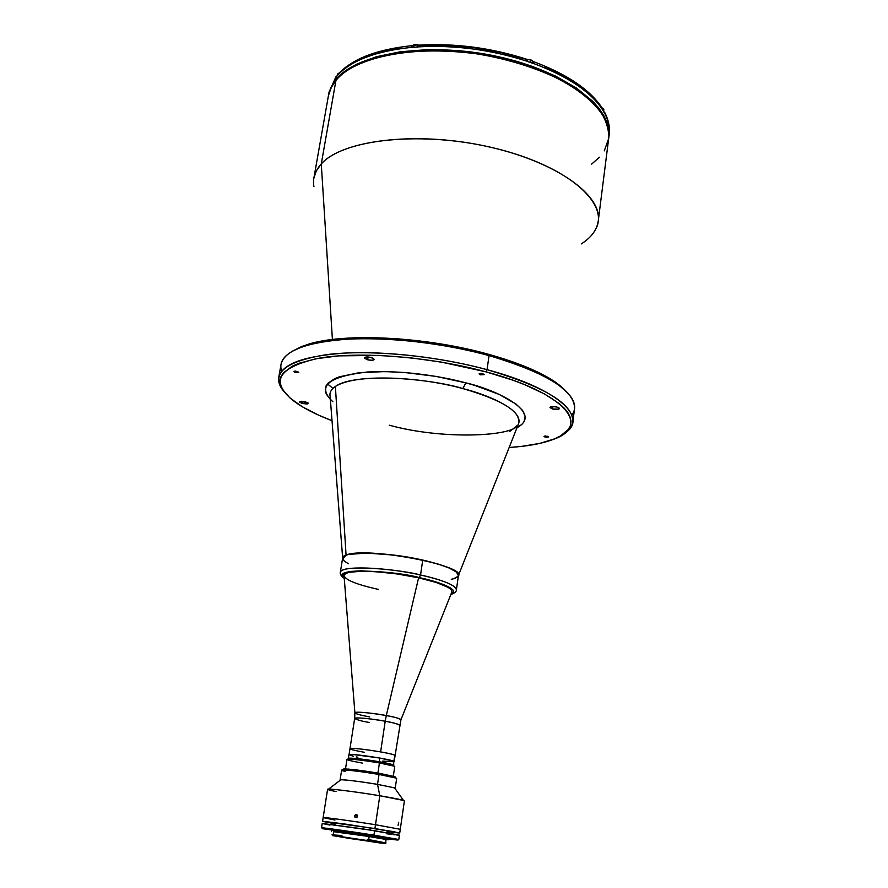 <?xml version="1.0" encoding="UTF-8"?>
<svg xmlns="http://www.w3.org/2000/svg" width="888" height="888" viewBox="0 0 888 888"><rect width="100%" height="100%" fill="white"/><g stroke="black" fill="none" stroke-linecap="round" stroke-linejoin="round"><path stroke-width="1.33" d="M327.417 383.838L332.945 388.4M336.497 79.798L331.568 86.791L328.549 94.961L313.886 178.022L316.383 170.774L321.278 163.947L335.93 80.475L331.502 86.991L328.571 94.861L331.157 87.668L336.186 79.987M595.682 229.215C610.056 203.685 568.009 166.123 495.449 148.385C423.043 130.392 343.001 138.95 321.278 163.947L332.412 339.494L321.278 163.947C314.94 170.94 312.487 178.499 313.919 186.602M552.58 408.991L552.891 406.538L552.58 408.991L550.049 407.636L552.436 406.549L556.887 407.037L559.429 408.613C558.585 409.623 556.299 409.757 552.58 408.991L550.027 407.426C550.871 406.404 553.157 406.271 556.887 407.037L559.218 408.114L558.907 409.135L552.58 408.991M302.586 403.574L302.975 401.321L302.586 403.574L299.611 401.898L305.339 401.72L308.314 403.407L301.809 403.352L299.611 402.042L301.287 401.265L308.169 403.008L307.248 403.973L302.586 403.574M367.654 359.795L368.109 356.976L367.654 359.795L364.502 357.831C365.257 356.81 367.454 356.687 371.106 357.476L374.248 359.429C373.493 360.45 371.295 360.572 367.654 359.795L364.624 358.275L364.802 357.42L366.533 356.976L371.961 357.731L374.248 359.318L372.205 360.284L367.654 359.795M295.604 372.494L295.837 371.14L295.604 372.494L293.928 371.495L297.125 371.373L298.801 372.361L294.772 372.216L294.039 371.328L295.26 371.106L298.79 372.272L295.604 372.494M480.563 374.836L480.763 373.393L480.563 374.836L479.065 373.892L482.717 373.659L484.204 374.614L479.753 374.558L479.065 373.892L480.741 373.393L484.204 374.614L480.563 374.836M545.254 437.118L545.41 435.986L545.254 437.118L543.989 436.374L547.352 436.23L548.618 436.974L545.254 437.118L544.1 436.619L544.799 436.019L548.618 437.007L545.254 437.118M281.651 371.173C278.177 360.628 286.036 352.159 305.239 345.787C341.458 333.599 424.975 337.529 489.044 355.6L487.046 369.663L486.014 371.861L441.114 362.06L409.923 357.731L379.52 355.411L338.594 355.877L316.217 358.708L298.823 363.347L292.174 366.245L283.194 373.038L280.874 376.834L279.998 380.841L280.519 385.015L282.406 389.31L290.065 398.079L302.442 406.837L318.903 415.284L332.023 420.701C315.273 414.33 302.198 407.536 292.796 400.322C269.863 381.218 278.499 367.199 318.703 358.264C359.229 351.093 429.992 356.61 486.014 371.861L487.046 369.663C434.554 355.378 368.775 349.35 326.962 354.59C284.804 361.283 270.341 373.46 283.594 391.12C279.653 386.336 278.033 381.729 278.754 377.322C282.018 363.803 304.673 355.688 346.697 352.98C387.69 351.115 442.413 357.564 487.046 369.663L489.044 355.6C444.533 343.367 389.943 336.985 349.006 339.072C307.026 342.024 284.371 350.438 281.052 364.313L278.754 377.322M572.871 421.8C572.26 426.229 569.352 430.147 564.169 433.555C589.665 418.503 559.151 388.911 487.046 369.663C544.71 386.68 573.315 404.062 572.871 421.8L574.536 408.691C575.035 390.498 546.542 372.794 489.044 355.6L488.511 354.29C425.263 336.441 342.857 332.567 307.015 344.644L291.841 351.459L301.742 346.475L309.768 343.834L329.737 339.849L354.257 337.806L367.921 337.573L397.291 338.728L443.745 344.422L474.092 350.594L488.511 354.29L489.044 355.6C518.892 363.958 541.514 373.371 556.898 383.849C573.359 395.615 578.365 406.027 571.916 415.073M509.734 431.446L518.115 424.886C525.507 410.323 487.368 394.583 462.848 388.567L465.867 382.872C496.237 389.699 544.388 412.842 516.994 427.716L521.9 424.353L523.942 421.9L525.219 416.45L522.588 410.434L516.028 404.062L499.178 394.416L475.124 385.514L465.867 382.872L462.848 388.567C414.008 375.18 351.004 374.603 335.387 386.458C331.08 389.377 329.337 392.707 330.147 396.459L342.646 557.953L340.326 572.371C339.693 565.567 384.304 566.777 420.546 574.98C443.978 580.408 455.921 585.392 456.377 589.921C456.621 584.426 434.609 577.955 420.546 574.98L419.28 577.622C435.242 580.774 462.315 589.588 450.926 594.305L453.735 591.863L452.88 589.832L449.883 587.545L437.828 582.528L419.28 577.622L420.546 574.98C403.507 570.107 342.169 563.48 340.326 572.371C339.704 573.881 341.014 575.89 344.255 578.388M342.713 558.863L346.076 555.1L335.387 386.458L346.076 555.1C365.434 546.164 469.43 566.078 458.097 576.312L453.546 578.776L455.555 578.099M389.277 425.197C442.835 440.037 513.431 436.463 518.115 424.886C522.677 412.776 504.262 400.666 462.848 388.567C437.584 380.386 360.606 370.74 335.387 386.458C331.046 389.444 329.304 392.774 330.147 396.459M332.867 401.742C316.461 386.424 328.016 376.501 367.521 371.994C405.483 369.963 444.455 377.078 465.867 382.872L435.753 376.368L404.595 372.494L384.815 371.584L358.819 372.76L339.349 376.812L334.61 378.71L327.983 383.216L326.118 385.758L325.33 391.286L326.373 394.216L330.38 399.5M568.02 393.229L555.544 382.229C540.326 371.861 517.981 362.548 488.511 354.29L514.985 362.637L537.34 371.906L554.678 381.651L561.272 386.546L568.02 393.229M486.014 371.861C566.466 393.24 592.052 426.495 552.658 439.627C541.547 443.734 527.039 446.353 509.157 447.485L521.234 446.442L539.804 443.389L554.645 438.839L560.439 436.019L568.387 429.381L570.396 425.607L571.028 421.578L570.24 417.305L567.998 412.842L564.28 408.225L559.085 403.496L544.422 393.928L524.397 384.56L512.587 380.086L486.014 371.861M608.669 138.55C613.286 109.424 566.322 72.494 497.491 57.598C428.76 42.458 356.932 54.057 335.93 80.475L321.278 163.947C342.013 140.371 414.552 131.024 484.448 145.887C554.434 160.528 602.519 194.761 598.246 221.023L608.669 138.55C613.253 108.736 566.178 71.873 497.569 56.976C429.015 41.891 357.342 53.38 336.053 80.153L335.93 80.475C346.675 65.668 390.953 43.112 475.713 53.68C510.589 59.207 544.255 70.363 569.141 84.515C583.882 94.228 594.782 103.896 601.853 113.52C606.87 122.722 609.135 131.069 608.669 138.55L604.295 150.86M599.5 157.198L591.519 164.225M598.246 221.023C596.958 229.892 591.297 237.529 581.263 243.934M378.566 589.454C356.354 584.493 344.844 579.786 344.011 575.335C343.445 569.064 384.915 570.229 418.592 577.833L418.592 577.822C383.172 569.83 340.204 569.108 344.078 576.134L354.9 712.886C357.22 711.543 367.688 712.431 386.302 715.55L418.592 577.833L386.302 715.55C394.427 716.949 399.3 718.381 400.91 719.846C401.143 718.892 396.27 717.46 386.302 715.55L385.214 721.211L386.302 715.55C379.387 714.008 353.99 710.811 354.9 712.886C355.866 713.919 360.817 715.273 369.752 716.96M364.579 752.336C355.3 750.671 350.438 749.45 349.972 748.695C352.98 747.962 363.192 749.028 380.619 751.892L385.214 721.211C394.383 722.954 399.145 724.286 399.5 725.207C397.402 723.82 392.64 722.488 385.214 721.211C367.887 718.303 357.698 717.371 354.656 718.425C356.876 719.846 361.705 721.189 369.142 722.444M349.972 748.695L354.656 718.425C355.167 716.738 378.654 719.802 385.214 721.211L380.619 751.892C389.832 753.568 394.638 754.767 395.027 755.499L393.895 761.26L394.783 755.233C392.152 753.024 348.929 746.719 349.972 748.695L349.062 754.6M394.15 761.416L400.91 719.846L451.681 592.407C453.124 588.167 442.091 583.305 418.592 577.833C440.404 582.861 451.537 587.479 451.981 591.663L451.148 589.643L448.24 587.423L436.552 582.572L418.592 577.822L397.214 573.97L375.968 571.672L362.271 571.195L349.317 572.283L345.665 573.504L344.011 575.335M608.735 138.062L608.569 128.438L606.726 121.712L603.463 114.896L598.778 108.036L592.685 101.232L576.479 88.045L555.355 75.968L530.158 65.612L502.02 57.52L472.272 52.115L457.242 50.516L427.827 49.606L400.41 51.748L376.268 56.754L356.399 64.313L348.296 68.92L341.525 73.993L336.097 79.476L332.068 85.281L328.405 95.66L330.591 88.234L336.097 79.476L336.619 76.557L329.015 92.208L328.505 95.094M532.123 60.44L527.827 59.396L527.428 61.361C491.153 49.65 454.523 44.833 417.549 46.909C454.523 44.833 491.153 49.65 527.428 61.361L533.732 63.659L527.417 61.461L527.117 59.363M526.617 59.407L500.377 52.403L473.126 47.53L445.743 45.233L419.402 45.577M418.825 45.11L418.426 45.144C455.056 43.035 491.308 47.797 527.195 59.418L530.791 59.696L530.402 62.471L530.791 59.696L532.578 61.439L532.334 63.148L532.534 61.894L533.599 61.727L533.744 63.548C568.154 76.49 591.197 92.052 602.874 110.223L602.308 108.225M532.5 61.916L533.599 61.727L533.744 63.548C568.154 76.49 591.197 92.052 602.874 110.223L604.728 113.553L602.863 110.323M603.651 111.022L604.739 113.453C608.569 120.768 610.045 127.828 609.168 134.621M328.993 92.297L335.886 76.901L337.762 75.236L336.619 76.557L336.097 79.476C357.109 53.014 428.926 41.392 497.646 56.532C566.466 71.44 613.408 108.392 608.802 137.562L608.735 138.051M411.965 45.654C376.856 49.373 352.27 58.852 338.206 74.081L337.784 75.125C351.404 60.417 375.846 51.182 411.089 47.419L411.854 45.721L412.931 46.054L411.455 46.232M338.206 74.081L337.784 75.125C351.404 60.417 375.846 51.182 411.089 47.419L417.526 47.02L411.077 47.53M418.426 45.144L417.526 47.02M604.628 112.232C608.569 119.88 610.078 127.328 609.168 134.576C610.034 127.794 608.558 120.757 604.739 113.453L604.728 113.553M360.672 59.33L378.921 52.348L400.854 47.564M544.399 66.445L565.512 76.923L574.636 82.651L589.654 94.772M337.795 75.036L337.451 74.07L338.994 73.216L337.429 74.148L337.107 75.98M339.027 73.182L338.306 73.349M418.326 45.199L417.427 44.733L417.071 47.053L417.438 44.8L413.031 45.588L412.731 47.375M414.419 47.242L413.053 45.488L417.438 44.8M417.937 44.955L413.753 44.777M416.827 44.578L414.041 44.644M602.097 107.914L603.818 109.657M603.418 108.647L602.686 108.158M393.317 776.156L394.727 766.622C394.305 765.911 389.21 764.679 379.431 762.947L377.922 773.06L379.431 762.947L394.094 766.178L393.106 764.801L379.187 761.715L379.431 762.947L379.187 761.715C388.478 763.369 393.317 764.546 393.706 765.223L393.106 764.801M394.172 761.682L394.25 761.549C393.861 760.883 389.022 759.695 379.742 758.03L379.187 761.715L379.742 758.03L353.491 754.556L348.951 754.667L353.269 756.254M356.188 756.909L357.875 757.253M382.717 761.094L393.884 761.771M393.706 765.223L393.739 761.183L379.742 758.03C362.204 755.155 351.926 754.056 348.917 754.722L348.351 758.363C351.359 757.73 361.638 758.851 379.187 761.715C364.491 759.273 354.445 758.086 349.051 758.141L348.351 758.363M362.493 763.114C350.483 760.961 345.554 759.64 347.708 759.162C353.38 759.107 363.947 760.372 379.431 762.947C360.95 759.928 350.127 758.752 346.975 759.395L345.499 768.919M422.755 560.062L420.546 574.98L422.755 560.062L393.906 555.1L366.788 553.069L348.307 554.445L344.389 555.877L342.646 557.942C342.069 550.815 386.624 551.737 422.755 560.062C446.109 565.578 458.008 570.707 458.43 575.446L456.321 571.983L449.25 568.043L437.74 563.936L422.755 560.062M344.244 578.166L342.313 575.779L343.956 573.171L350.372 571.439L361.094 570.784L391.541 572.882L419.28 577.622C400.266 571.583 328.26 566.366 344.244 578.166M342.69 558.763L344.311 561.072L348.351 563.736M451.259 579.298L453.546 578.776M457.054 577.311L458.43 575.435L456.377 589.921C456.521 591.552 454.678 593.084 450.838 594.505M350.56 838.605L350.649 838.017L350.56 838.605L384.637 843.456L346.309 837.384L333.921 835.808L350.56 838.605M370.44 827.993L370.019 829.98L370.44 827.993M368.698 839.56L369.153 836.552L333.677 831.557L369.153 836.552L368.698 839.56M340.67 835.419L341.913 835.597L341.736 836.729L367.077 840.492L367.255 839.349L386.047 842.956L368.198 839.482M349.306 838.416L335.264 835.841L385.37 843.5L386.047 842.956L368.12 839.993L367.832 840.603L385.37 843.5L378.51 842.756L333.355 835.752M388.2 839.804L369.908 836.629L388.2 839.804L388.378 838.55L383.25 837.517L370.096 835.375L369.908 836.629L333.655 831.712L369.908 836.629L370.096 835.375L333.455 830.402M399.422 835.131L374.603 830.702L373.937 835.142L374.603 830.702L322.211 823.465L321.534 827.805L373.937 835.142L373.626 835.752L322.733 828.737L373.626 835.752L373.937 835.142C346.764 830.846 315.44 826.55 322.233 828.038M390.065 838.971L388.356 838.749M386.458 833.732L391.086 834.343M393.262 834.609L395.138 834.831M396.692 834.998L399.289 835.186M398.057 839.504L373.937 835.142L398.801 839.493L399.422 835.142L363.27 828.937L322.244 823.442M322.289 823.52L329.959 825.085M373.626 835.752L397.38 840.026L388.322 838.949L398.101 840.015L373.626 835.752M385.392 838.305L388.289 838.583M388.378 838.561L337.307 830.569L331.79 829.98L331.568 831.235M385.226 839.449L386.003 839.504M386.08 839.471L369.153 836.552L386.08 839.482L385.658 842.368M333.721 831.59L334.51 831.779M384.959 843.445L349.65 838.483M340.67 835.397L331.99 834.864L340.67 835.397M332.734 835.652L340.914 836.607L340.592 835.908L331.99 834.864M375.491 824.73C351.293 820.834 322.189 816.905 323.132 817.626C322.189 816.905 351.293 820.834 375.491 824.73L374.925 828.526L375.491 824.73L400.277 829.292L375.491 824.73L379.809 795.737L375.491 824.73M334.998 823.809L322.555 821.345L374.925 828.526L399.733 833.011L387.124 831.69L399.589 833.055L392.873 831.523L344.744 823.986L322.91 821.289L334.998 823.809M334.987 823.565L330.436 822.577L334.721 822.865L360.017 826.384L387.978 830.935L391.886 831.823L387.201 831.457M398.101 825.341L398.656 822.31M399.733 833.011L404.395 800.921C403.718 800.132 395.526 798.401 379.809 795.737L403.518 800.443L394.55 787.878L377.533 784.37L379.809 795.737L377.533 784.37L394.55 787.878M355.433 815.45L354.49 815.817L355.644 814.496L356.81 814.662L355.433 815.45L357.254 815.073L356.909 817.315L354.767 817.004L354.49 815.817L355.433 815.45M395.204 788.278L396.647 778.499C396.159 777.766 390.287 776.423 379.021 774.447L377.533 784.37L379.021 774.447L395.948 778.055L394.96 776.667L378.765 773.204L379.021 774.447L378.765 773.204L365.878 771.184L348.274 769.086L343.034 769.23M395.371 777.255L394.96 776.667M394.605 777.333L395.193 777.289M395.537 777.2L378.765 773.204C361.605 770.384 349.95 768.964 343.778 768.93L343.201 769.363M343.29 769.408L344.522 769.863M345.099 771.439C341.714 770.584 340.814 770.096 342.424 769.963C348.862 770.007 361.061 771.505 379.021 774.447C361.86 771.472 341.07 769.119 341.625 770.185L340.104 779.942C339.538 778.987 360.339 781.429 377.533 784.37C359.451 781.429 347.23 779.897 340.859 779.764L340.104 779.942M336.041 791.563C328.616 790.054 326.129 789.232 328.571 789.11C332.889 788.877 358.83 792.218 379.809 795.737C355.755 791.696 326.717 788.144 327.594 789.299L322.555 821.345M334.943 820.046L323.132 817.626M354.479 816.128L355.944 814.44L357.509 815.639L357.143 817.104L356.066 817.637L354.479 816.128M305.239 345.787L307.015 344.644M518.115 424.886L458.43 575.457M556.898 383.849L555.544 382.229M354.656 718.425L354.9 712.886M533.51 61.616C567.71 74.459 590.775 90.21 602.708 108.869M329.015 92.208L335.886 76.901M608.802 137.485L609.168 134.576M337.429 74.148L339.05 73.16M413.031 45.588L417.427 44.733M603.84 109.524L603.585 111.511M347.708 759.162L349.051 758.141M386.802 832.689L387.401 830.824M333.233 834.431L333.677 831.557M335.009 824.852L334.976 822.899M342.424 769.963L343.778 768.93M328.571 789.11L340.859 779.764M355.422 817.104L354.689 816.882"/></g></svg>
